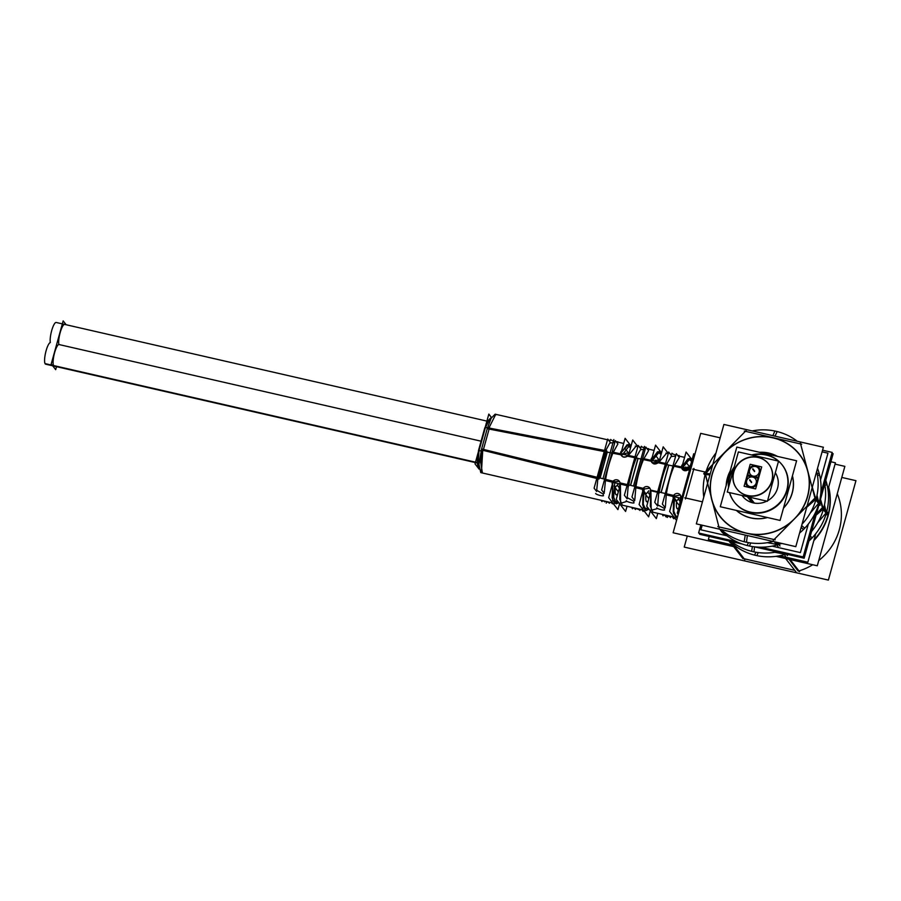 <?xml version="1.0" encoding="UTF-8"?>
<svg xmlns="http://www.w3.org/2000/svg" width="901" height="901" viewBox="0 0 901 901"><rect width="100%" height="100%" fill="white"/><g stroke="black" fill="none" stroke-linecap="round" stroke-linejoin="round"><path stroke-width="1.35" d="M756.502 483.758A5.552 5.293 142.2 0 1 746.918 485.74A5.552 5.293 142.2 0 1 746.051 481.134A5.552 5.293 142.2 0 0 749.857 487.599A5.552 5.293 142.2 0 1 746.051 481.134A5.552 5.293 142.2 0 0 749.857 487.599A5.552 5.293 142.2 0 0 756.502 483.758A5.552 5.293 142.2 0 1 749.857 487.599M759.746 472.068L756.57 483.544M749.238 469.658A5.552 5.293 142.2 0 1 758.879 467.461A5.552 5.293 142.2 0 1 759.802 471.842A5.552 5.293 142.2 0 0 755.838 465.58A5.552 5.293 142.2 0 0 749.238 469.658A5.552 5.293 142.2 0 1 755.838 465.58A5.552 5.293 142.2 0 1 759.802 471.842A5.552 5.293 142.2 0 0 755.838 465.58A5.552 5.293 142.2 0 0 749.238 469.658M746.118 480.909L749.17 469.883M768.756 464.116A20.182 19.259 -37.8 0 0 758.203 457.483A20.182 19.259 -37.8 0 0 736.59 466.177A20.182 19.259 -37.8 0 0 736.86 488.849M736.95 488.973A20.182 19.259 -37.8 0 0 747.593 495.719A20.182 19.259 -37.8 0 0 769.251 486.968A20.182 19.259 -37.8 0 0 768.846 464.229M742.503 496.124L741.973 495.449L742.503 496.124A20.182 19.259 -37.8 0 0 753.146 502.871A20.182 19.259 -37.8 0 0 766.83 501.136A20.182 19.259 -37.8 0 1 753.146 502.871L748.562 496.958L753.146 502.871A20.182 19.259 -37.8 0 0 766.83 501.136A20.182 19.259 -37.8 0 1 753.146 502.871A20.182 19.259 -37.8 0 1 742.007 495.46A20.182 19.259 -37.8 0 0 753.146 502.871A20.182 19.259 -37.8 0 1 742.007 495.46M767.551 500.753A20.182 19.259 -37.8 0 0 775.333 472.71A20.182 19.259 -37.8 0 1 767.551 500.753A20.182 19.259 -37.8 0 0 775.333 472.71A20.182 19.259 -37.8 0 1 767.551 500.753M782.372 465.198A30.274 28.888 142.2 0 1 782.98 499.3A30.274 28.888 142.2 0 1 750.499 512.432A30.274 28.888 142.2 0 1 734.518 502.308M734.371 502.116A30.274 28.888 142.2 0 1 729.697 492.633A30.274 28.888 142.2 0 0 750.499 512.432A30.274 28.888 142.2 0 1 729.697 492.633A30.274 28.888 142.2 0 0 750.499 512.432A30.274 28.888 142.2 0 0 784.489 496.823A30.274 28.888 142.2 0 0 778.532 461.166A30.274 28.888 142.2 0 1 782.226 465.006M728.729 486.754A30.274 28.888 142.2 0 1 733.842 468.317A30.274 28.888 142.2 0 0 728.729 486.754A30.274 28.888 142.2 0 1 733.842 468.317A30.274 28.888 142.2 0 0 728.729 486.754M752.639 455.196A30.274 28.888 142.2 0 1 766.402 455.084A30.274 28.888 142.2 0 1 778.464 461.109A30.274 28.888 142.2 0 0 766.402 455.084A30.274 28.888 142.2 0 1 778.464 461.109A30.274 28.888 142.2 0 0 766.402 455.084A30.274 28.888 142.2 0 0 752.639 455.196A30.274 28.888 142.2 0 1 766.402 455.084A30.274 28.888 142.2 0 0 752.639 455.196M813.851 540.589A58.036 55.378 -37.8 0 0 828.695 487.081A58.036 55.378 -37.8 0 1 813.851 540.589A58.036 55.378 -37.8 0 0 828.695 487.081A58.036 55.378 -37.8 0 1 813.851 540.589M682.462 469.432L682.012 467.518L688.578 469.973L682.564 469.567M678.813 458.226L674.241 465.783C670.637 474.072 667.99 483.6 666.312 494.367L665.388 506.621M673.79 497.251L674.072 496.169L673.79 497.251L674.072 496.169L680.334 495.066L674.072 496.169L666.312 494.367C667.99 483.6 670.637 474.072 674.241 465.783L682.012 467.518L682.271 466.662M744.181 558.778L794.783 570.367M798.962 570.941A58.036 55.378 -37.8 0 0 812.725 564.736A58.036 55.378 -37.8 0 1 798.962 570.941A58.036 55.378 -37.8 0 0 812.725 564.736A58.036 55.378 -37.8 0 1 798.962 570.941M818.727 560.557A58.036 55.378 -37.8 0 0 837.266 493.737A58.036 55.378 -37.8 0 1 818.727 560.557A58.036 55.378 -37.8 0 0 837.266 493.737A58.036 55.378 -37.8 0 1 818.727 560.557M789.051 559.318L798.241 571.155M743.944 558.721L734.754 546.884M689.107 472.631L689.006 475.525L689.107 472.631M676.707 501.012L679.185 497.87L676.707 501.012L679.185 497.87L676.707 501.012L674.32 497.938M657.753 504.83L664.499 508.491L657.753 504.83L658.699 492.599L657.753 504.83L664.499 508.491L657.753 504.83L658.699 492.599C660.377 481.866 663.012 472.372 666.594 464.094C663.012 472.372 660.377 481.866 658.699 492.599C660.377 481.866 663.012 472.372 666.594 464.094L671.155 456.503L675.671 456.131L671.155 456.503L666.594 464.094L671.155 456.503M649.959 488.331L650.916 490.775L657.527 492.318L650.916 490.775L650.297 506.317L652.966 512.23L673.993 517.05L652.324 512.083M676.246 517.546L677.439 517.23L673.52 513.514L673.655 498.242L673.261 511.903L675.941 517.501M689.468 458.485L682.688 465.794L688.094 458.688L691.608 461.346L689.761 458.575M665.907 453.102L668.26 453.631L666.549 453.248L658.789 462.393L652.054 462.675M651.952 462.54L651.761 459.769M648.157 451.401L643.663 459.116C640.16 467.315 637.559 476.697 635.869 487.238L634.845 499.424M643.28 490.358L643.652 489.074L643.28 490.358L643.652 489.074L649.824 488.162L643.652 489.074L635.869 487.238C637.559 476.697 640.16 467.315 643.663 459.116L651.491 460.805C652.594 464.432 655.027 464.961 658.789 462.393L665.422 463.835L658.789 462.393C655.027 464.961 652.594 464.432 651.491 460.805L643.663 459.116C640.16 467.315 637.559 476.697 635.869 487.238L643.652 489.074L649.824 488.162L643.652 489.074L635.869 487.238M646.107 494.007L648.799 490.797L646.107 494.007L648.799 490.797L646.107 494.007L643.855 491.101M628.459 455.354L632.716 440.015L637.863 446.648L636.005 446.277L628.11 455.793L636.016 457.471L640.498 449.723L645.206 449.25L640.498 449.723L636.016 457.471C632.547 465.659 629.968 474.973 628.267 485.436L627.209 497.611L633.932 501.361L627.209 497.611L628.267 485.436L620.406 483.567L619.742 499.255L622.321 505.191L643.382 510.022L621.577 505.01M645.645 510.507L648.596 508.648L643.291 507.894L643.145 491.349L642.683 504.864L645.307 510.473M658.913 451.502L652.178 458.891L657.572 451.705L661.064 454.521L659.228 451.604M621.521 455.737L621.307 452.944M617.478 444.711L613.085 452.651C609.752 460.726 607.218 469.849 605.495 480.019L604.334 492.115M612.826 483.533L613.39 481.9L612.826 483.533L613.39 481.9L619.381 481.348L613.39 481.9L605.495 480.019C607.218 469.849 609.752 460.726 613.085 452.651L621.037 454.307C622.219 457.562 624.573 458.057 628.11 455.793L636.016 457.471C632.547 465.659 629.968 474.973 628.267 485.436L620.406 483.567L620.598 503.299L627.006 501.35L620.598 503.299L620.429 485.234L620.598 503.299L627.006 501.35M640.498 449.723L645.206 449.25L640.498 449.723L636.016 457.471C632.547 465.659 629.968 474.973 628.267 485.436L620.406 483.567L619.505 481.506M615.507 487.002L618.672 483.679L615.507 487.002L618.672 483.679L615.507 487.002L614.245 485.369M631.139 445.725L630.002 444.903L622.163 455.05L487.227 428.696L491.135 418.222L495.156 414.19L607.522 439.778L496.755 414.55L495.471 414.888L488.68 428.437L605.449 451.063L609.808 443.055L614.831 442.47L609.808 443.055L605.449 451.063C602.161 459.105 599.649 468.148 597.926 478.194L596.71 490.257L603.388 494.165L596.71 490.257L597.926 478.194L482.767 449.779L481.438 472.158L482.384 472.98L612.759 502.983L480.774 472.608L478.938 464.364L481.607 448.946L614.797 481.618L613.671 497.127L616.295 503.805L618.829 502.702M615.529 503.389L617.917 501.53L612.714 500.866L612.68 484.513L612.128 497.791L614.662 503.422M628.369 444.531L621.713 452.054L627.096 444.722L630.531 447.887L629.135 444.936M485.076 428.718L479.231 449.813M478.026 466.369L478.949 467.946L478.026 466.369L478.972 450.782L478.33 453.608M477.643 457.719L477.35 461.143M477.395 463.756L477.947 466.2M488.804 419.832L487.542 422.017L488.804 419.832M485.357 427.761L489.953 418.616L491.495 417.58L488.838 414.1L475.03 463.88L479.062 469.072M475.39 462.585L54.173 366.133A11.105 2.613 -77.1 0 1 53.733 365.829A11.105 2.613 -77.1 0 1 54.195 354.307A11.105 2.613 -77.1 0 1 58.824 344.497L481.066 441.175L58.824 344.497A11.105 2.613 -77.1 0 1 60.344 332.03A11.105 2.613 -77.1 0 1 64.692 324.416L486.9 421.094M624.9 454.69A11.105 2.613 -77.1 0 1 626.781 453.124L628.481 453.507L626.781 453.124M616.25 494.84L617.444 495.111L616.25 494.84A11.105 2.613 -77.1 0 1 615.383 487.993A11.105 2.613 -77.1 0 0 617.816 493.737A11.105 2.613 -77.1 0 1 615.383 487.993A11.105 2.613 -77.1 0 0 617.816 493.737M655.748 461.312A11.105 2.613 -77.1 0 1 657.37 460.129L658.901 460.479L657.37 460.129M646.85 501.846L647.875 502.082L646.85 501.846A11.105 2.613 -77.1 0 1 646.411 501.542A11.105 2.613 -77.1 0 1 645.972 494.998A11.105 2.613 -77.1 0 0 646.411 501.542L647.932 501.88L646.411 501.542A11.105 2.613 -77.1 0 1 645.972 494.998M686.494 468.103A11.105 2.613 -77.1 0 1 687.97 467.135L689.197 467.416L687.97 467.135M677.439 508.851L678.374 509.065L677.439 508.851A11.105 2.613 -77.1 0 1 677.011 508.547A11.105 2.613 -77.1 0 1 676.572 502.003A11.105 2.613 -77.1 0 0 677.011 508.547L678.43 508.874L677.011 508.547A11.105 2.613 -77.1 0 1 676.572 502.003M752.763 477.079A5.046 4.82 -37.8 0 0 747.458 484.952A5.046 4.82 -37.8 0 0 755.534 484.445A5.046 4.82 -37.8 0 0 752.763 477.079A5.046 4.82 -37.8 0 0 746.659 480.762A5.046 4.82 -37.8 0 0 750.116 486.641A5.046 4.82 -37.8 0 0 756.221 482.959A5.046 4.82 -37.8 0 0 752.763 477.079A5.046 4.82 -37.8 0 0 746.659 480.762A5.046 4.82 -37.8 0 0 750.116 486.641A5.046 4.82 -37.8 0 0 756.221 482.959A5.046 4.82 -37.8 0 0 752.763 477.079A5.046 4.82 -37.8 0 0 746.659 480.762A5.046 4.82 -37.8 0 0 750.116 486.641A5.046 4.82 -37.8 0 0 756.221 482.959A5.046 4.82 -37.8 0 0 752.763 477.079M755.68 466.56A5.046 4.82 -37.8 0 0 750.364 474.433A5.046 4.82 -37.8 0 0 758.451 473.937A5.046 4.82 -37.8 0 0 755.68 466.56A5.046 4.82 -37.8 0 0 749.576 470.254A5.046 4.82 -37.8 0 0 753.033 476.122A5.046 4.82 -37.8 0 0 759.138 472.439A5.046 4.82 -37.8 0 0 755.68 466.56A5.046 4.82 -37.8 0 0 749.576 470.254A5.046 4.82 -37.8 0 0 753.033 476.122A5.046 4.82 -37.8 0 0 759.138 472.439A5.046 4.82 -37.8 0 0 755.68 466.56A5.046 4.82 -37.8 0 0 749.576 470.254A5.046 4.82 -37.8 0 0 753.033 476.122A5.046 4.82 -37.8 0 0 759.138 472.439A5.046 4.82 -37.8 0 0 755.68 466.56M712.443 465.783L705.46 473.971L712.443 465.783L705.46 473.971L707.6 483.229L705.46 473.971L710.044 474.41L705.314 473.96L710.044 474.41L705.314 473.96L710.044 474.41L705.314 473.96L710.044 474.41L705.314 473.96L710.044 474.41L705.314 473.96L710.044 474.41L705.314 473.96L710.044 474.41L705.314 473.96L710.044 474.41L705.46 473.971L707.6 483.229M817.027 495.212L818.232 500.427M818.547 503.422L810.258 513.086M779.815 542.988L778.52 544.091M776.302 544.283L767.37 542.684M724.686 532.457L722.782 531.917L720.901 529.495L722.782 531.917L724.686 532.457L722.782 531.917L720.901 529.495M824.483 504.83L825.688 510.045M826.014 513.041L817.714 522.704M783.757 553.901L774.826 552.302M732.141 542.075L730.001 541.231M756.739 482.564A5.552 5.293 142.2 0 1 748.922 487.283M756.299 484.49L760.016 471.11M749.046 470.626A5.552 5.293 142.2 0 1 758.879 467.461A5.552 5.293 142.2 0 1 759.397 473.002M749.497 468.7L745.78 482.08M750.826 487.723A5.552 5.293 142.2 0 1 746.4 480.199M727.253 492.081L738.392 451.93L778.543 461.121A30.274 28.888 142.2 0 1 784.489 496.823A30.274 28.888 142.2 0 1 750.499 512.432A30.274 28.888 142.2 0 0 784.489 496.823A30.274 28.888 142.2 0 0 778.532 461.166L767.415 501.271L727.253 492.081M759.205 457.562A20.182 19.259 -37.8 0 0 736.725 465.479A20.182 19.259 -37.8 0 0 736.759 488.736A20.182 19.259 -37.8 0 0 748.63 495.719M749.801 497.239L754.362 503.107M747.402 496.699L751.952 502.567M746.219 495.167A20.182 19.259 -37.8 0 0 768.711 487.25A20.182 19.259 -37.8 0 0 768.666 463.992A20.182 19.259 -37.8 0 0 756.806 457.01M796.608 460.771L780.075 520.429L720.282 506.734L736.827 447.087L796.608 460.771M767.889 455.163A30.274 28.888 -37.8 0 0 751.693 454.971M734.214 466.977A30.274 28.888 -37.8 0 0 728.526 487.509M729.495 492.588A30.274 28.888 -37.8 0 0 734.225 501.936A30.274 28.888 -37.8 0 0 752.02 512.41M748.416 511.588A30.274 28.888 -37.8 0 0 782.147 499.695A30.274 28.888 -37.8 0 0 782.079 464.815A30.274 28.888 -37.8 0 0 764.285 454.341M737.367 547.481L673.126 532.773L700.696 433.358L720.192 437.83M776.02 556.334L817.286 565.783L844.856 466.369L835.058 464.128M682.62 498.557A5.046 0.924 -164.5 0 0 681.516 498.816A5.046 0.924 -164.5 0 0 681.505 498.884M680.683 496.474A30.24 7.118 102.8 0 0 679.804 503.929M679.636 509.302L678.836 508.265L681.494 498.704M681.629 498.433L665.771 494.762M689.828 468.858L673.937 465.31M667.236 486.529L671.268 471.989M690.695 464.646A30.24 7.129 103 0 0 689.524 466.752M689.468 466.864A30.24 7.129 103 0 0 688.195 469.556M841.782 477.429L855.95 480.672L828.379 580.098L684.231 547.087L687.294 536.016M785.604 558.53L796.112 572.079M784.568 557.201A58.036 55.378 -37.8 0 0 785.21 557.032M814.053 539.845A58.036 55.378 -37.8 0 0 828.605 487.373M743.077 558.766L733.673 546.637M799.547 571.696L790.143 559.566M735.002 546.941L744.868 559.667M693.32 459.972L692.52 458.936L689.862 468.509M691.09 468.002A5.046 0.924 -164.5 0 0 689.986 468.272L685.481 484.501M678.228 514.403L677.248 513.142L681.505 497.791M676.741 502.229L673.058 497.476A4.032 3.852 142.2 0 1 680.221 494.908A4.032 3.852 142.2 0 1 680.469 499.177M677.327 517.636L676.538 517.636L673.779 511.227L674.635 495.685L650.533 490.065M649.914 494.705L650.173 492.554M650.342 491.383L650.488 490.358M665.298 507.826L662.37 504.053L676.336 453.721L679.264 457.494M691.855 460.479L690.076 458.62L682.294 468.07L658.113 462.731M659.295 460.208L659.712 459.375M642.762 489.378L635.318 487.621M659.093 493.207C660.793 482.103 663.508 472.304 667.247 463.824M665.535 463.452L643.348 458.632M636.748 479.749L640.814 465.074M658.969 459.814L656.063 456.075L658.969 459.814A4.032 3.852 -37.8 0 1 651.817 462.371A4.032 3.852 -37.8 0 1 651.558 458.102L653.709 460.873M658.935 462.202L663.192 446.851L668.305 453.451M657.798 513.333L656.333 518.616L646.727 506.227L650.984 490.876M646.152 495.223L642.548 490.583A4.032 3.852 142.2 0 1 649.711 488.004A4.032 3.852 142.2 0 1 649.959 492.284M648.968 509.121L645.972 510.619L643.258 504.11L644.215 488.579L620.023 482.868M619.246 488.59L619.618 485.594M619.674 485.177L620.012 482.959M634.766 500.629L631.961 497.014L645.814 447.065L648.619 450.68M661.334 453.541L659.566 451.649L651.761 461.357L627.434 456.154M627.929 455.005L628.346 454.093M628.74 453.259L629.405 451.964M627.04 485.673L620.598 484.141M620.485 484.119L604.943 480.402M628.661 486.056C630.385 475.21 633.054 465.592 636.669 457.19M635.036 456.841L612.781 452.156M606.272 473.307L610.506 458.046M622.839 453.507L623.537 454.408M621.116 451.288A4.032 3.852 -37.8 0 0 625.767 456.762A4.032 3.852 -37.8 0 0 628.526 452.989M627.051 506.272L625.609 511.453L616.25 499.379L620.507 484.04M615.552 488.218L614.122 486.36M612.106 483.769A4.032 3.852 142.2 0 1 619.269 481.202A4.032 3.852 142.2 0 1 619.516 485.47M604.256 493.309L601.654 489.953L615.338 440.645L617.928 443.99M598.996 479.017L481.337 449.914L487.497 427.727L606.801 450.872C603.355 459.161 600.753 468.543 598.996 479.017M487.531 427.592L484.794 427.806L478.42 450.793L481.123 450.77M483.082 450.748L489.547 427.446M481.427 472.169L482.767 449.779L480.638 462.078L482.418 472.991L480.638 462.078L482.767 449.779L480.638 462.078L482.418 472.991M609.808 443.055L614.831 442.47L609.808 443.055L605.449 451.063L488.68 428.437L495.471 414.888M477.35 462.979L45.422 364.072A11.105 2.613 102.9 0 1 45.568 352.854A11.105 2.613 102.9 0 1 50.321 342.549A11.105 2.613 102.9 0 1 51.841 330.081A11.105 2.613 102.9 0 1 56.189 322.468L487.891 421.319M477.339 462.585L45.05 363.599A11.105 2.613 102.9 0 0 45.658 364.184L477.35 463.035M56.504 366.673L55.682 369.647L51.244 363.925L63.171 320.902L66.156 324.754M604.109 501.091L604.717 501.88L604.886 501.26M602.172 500.9L601.981 501.575A4.032 0.743 15.5 0 1 601.62 501.114A4.032 0.743 15.5 0 1 605.709 501.474A4.032 0.743 15.5 0 1 609.403 503.265A4.032 0.743 15.5 0 1 609.391 503.276L609.403 503.265M612.635 502.961L612.398 503.817L611.542 502.713M610.259 442.346L607.713 439.069L594.097 488.184L596.631 491.462M599.976 478.071L607.218 451.942L599.976 478.071M595.696 493.478L595.696 493.478A4.032 0.743 -164.5 0 0 599.39 495.268A4.032 0.743 -164.5 0 0 603.479 495.64A4.032 0.743 -164.5 0 0 603.107 495.167M610.687 439.429A4.032 0.743 -164.5 0 0 610.687 439.44A4.032 0.743 -164.5 0 0 615.113 441.422M616.093 441.625A4.032 0.743 -164.5 0 0 617.917 441.805M630.295 445.004L625.114 438.314L621.408 451.66M612.398 484.141L608.648 497.679L617.917 509.639L619.584 503.67M634.439 508.232L635.43 509.515L635.712 508.502M632.727 508.074L632.536 508.75A4.032 0.743 15.5 0 1 632.164 508.288A4.032 0.743 15.5 0 1 636.252 508.648A4.032 0.743 15.5 0 1 639.947 510.439A4.032 0.743 15.5 0 1 639.947 510.45L639.947 510.439M643.472 510.135L643.111 511.396L641.76 509.651M640.949 449.002L638.19 445.443L624.382 495.257L627.13 498.805M630.497 485.346L637.964 458.395L630.497 485.346M626.251 500.652L626.251 500.652A4.032 0.743 -164.5 0 0 629.934 502.443A4.032 0.743 -164.5 0 0 634.034 502.814A4.032 0.743 -164.5 0 0 633.662 502.341M641.332 446.265A4.032 0.743 -164.5 0 0 641.332 446.277A4.032 0.743 -164.5 0 0 645.499 448.191M646.918 448.495A4.032 0.743 -164.5 0 0 648.551 448.642M661.525 452.831L655.568 445.139L651.862 458.485M642.852 490.966L639.102 504.504L648.652 516.836L650.319 510.856M647.988 501.654L646.242 501.26M647.887 502.026L646.614 501.733M664.859 515.316L666.121 516.937L666.47 515.665M663.294 515.181L663.102 515.856A4.032 0.743 15.5 0 1 662.731 515.395A4.032 0.743 15.5 0 1 666.819 515.755A4.032 0.743 15.5 0 1 670.513 517.557L670.851 516.329L670.513 517.557M674.185 517.298L673.779 518.762L672.123 516.622M671.605 455.782L668.7 452.032L654.757 502.296L657.662 506.035M661.041 492.52L668.666 465.051L661.041 492.52M656.818 507.759L656.818 507.759A4.032 0.743 -164.5 0 0 660.501 509.561A4.032 0.743 -164.5 0 0 664.6 509.921A4.032 0.743 -164.5 0 0 664.228 509.459M671.955 453.169L671.955 453.169A4.032 0.743 -164.5 0 0 675.964 455.05M677.653 455.422A4.032 0.743 -164.5 0 0 679.174 455.546M689.479 466.718L686.573 462.968L689.479 466.718A4.032 3.852 -37.8 0 1 682.327 469.263A4.032 3.852 -37.8 0 1 682.068 464.995L684.062 467.563M689.456 469.117L693.714 453.766L694.694 455.028M692.058 459.747L686.078 452.032L682.372 465.389M673.362 497.87L669.612 511.408L676.572 520.373M678.498 508.637L676.831 508.265M678.397 509.009L677.203 508.738M751.085 486.754A5.046 4.82 142.2 0 1 747.65 478.859A5.046 4.82 142.2 0 1 753.687 477.384M751.783 476.956A5.046 4.82 142.2 0 1 755.229 484.851A5.046 4.82 142.2 0 1 749.193 486.326M758.788 477.44L755.612 488.916L744.091 486.281L747.278 474.804L758.788 477.44M754.002 476.246A5.046 4.82 142.2 0 1 750.567 468.351A5.046 4.82 142.2 0 1 756.603 466.876M754.7 466.436A5.046 4.82 142.2 0 1 758.146 474.331A5.046 4.82 142.2 0 1 752.11 475.807M756.13 465.648L761.705 466.921L758.518 478.397L747.008 475.762L750.195 464.285L755.759 465.569M727.039 535.802L700.922 529.822L702.194 525.215M772.157 546.141L800.392 552.606L808.31 524.067M820.518 480.03L827.963 453.18L822.095 451.84M801.699 444.204L744.294 431.061M774.973 436.152L777.191 431.556A58.441 55.772 -37.8 0 0 752.144 430.915M774.027 438.134A50.287 47.99 -37.8 0 0 724.438 453.012M746.219 430.475L703.726 473.622L704.976 475.232M725.53 451.885A50.287 47.99 -37.8 0 0 712.038 475.109M709.909 474.94L705.156 474.534M715.991 452.989A58.441 55.772 -37.8 0 0 706.181 471.122M710.191 473.881L705.483 473.374M712.319 474.117A50.287 47.99 -37.8 0 0 712.083 500.382M705.078 474.827A58.441 55.772 -37.8 0 0 703.782 497.025M696.338 523.875L723.908 424.45L823.379 447.234L795.808 546.648L696.338 523.875M807.927 472.135A50.287 47.99 -37.8 0 0 772.022 437.672M772.889 435.667L774.871 431.027A58.441 55.772 -37.8 0 1 797.261 441.253M773.272 540.375L815.765 497.239L820.574 503.434L819.752 504.267L820.045 505.348L815.236 499.143L800.313 442.864M817.522 475.807L819.527 474.861A58.441 55.772 142.2 0 0 817.522 468.362M817.23 474.095L819.088 473.149A58.441 55.772 142.2 0 1 819.313 501.823M801.147 527.378L803.455 529.506A58.441 55.772 142.2 0 0 819.133 502.51M778.081 546.569L774.319 541.726M818.119 505.923L819.448 504.583M745.262 535.07L744.17 541.715A58.441 55.772 -37.8 0 0 773.137 541.456M745.611 532.919A50.287 47.99 -37.8 0 0 795.2 518.03M719.798 529.247L722.591 532.851M717.782 526.646L775.198 539.8M777.203 542.391L780.007 545.995M801.653 525.565L804.739 528.2A58.441 55.772 142.2 0 1 799.581 533.054M748.494 542.616L747.109 545.499A58.441 55.772 142.2 0 0 781.764 543.427M750.747 542.954L749.429 546.029A58.441 55.772 142.2 0 1 719.989 529.281M719.178 527.986L704.852 472.473M720.226 529.337L723.987 534.192M711.711 498.906A50.287 47.99 -37.8 0 0 747.605 533.369M747.334 535.543L746.49 542.244A58.441 55.772 -37.8 0 1 721.115 529.54M793.725 519.528A50.287 47.99 -37.8 0 0 807.409 470.176M802.048 524.145A58.441 55.772 -37.8 0 0 816.678 471.414M752.864 518.357A34.249 32.684 142.2 0 1 736.354 510.416M726.172 485.515A34.249 32.684 142.2 0 1 730.193 471.02M759.498 452.279A34.249 32.684 142.2 0 1 770.828 453.597M766.751 452.662A34.249 32.684 142.2 0 1 777.417 456.379M792.441 475.829A34.249 32.684 142.2 0 1 783.487 508.096M767.483 517.546A34.249 32.684 142.2 0 1 748.787 517.422M831.893 453.383L833.143 453.676L819.673 502.274M699.863 533.291L699.593 534.27L742.266 544.046M754.441 546.828L804.154 558.215L818.863 505.168M822.557 450.196L832.164 452.403L820.8 493.388M700.854 524.9L698.613 532.998L736.613 541.704M760.647 547.211L803.174 556.942L815.518 512.432M734.495 545.42L708.377 539.44L709.2 536.478M779.613 555.759L807.848 562.224L815.765 533.685M827.974 489.648L835.418 462.799L830.902 461.762M816.509 513.671L823.221 506.858L828.03 513.052L827.208 513.885L827.501 514.967L822.692 508.772L820.338 499.875M824.978 485.425L826.983 484.479A58.441 55.772 142.2 0 0 825.778 480.244M824.832 483.646L826.544 482.767A58.441 55.772 142.2 0 1 826.78 511.441M809.751 538.043L810.911 539.125A58.441 55.772 142.2 0 0 826.6 512.14M785.537 556.187L783.431 553.473M825.575 515.552L826.904 514.201M752.414 546.558L751.637 551.333A58.441 55.772 -37.8 0 0 776.786 551.953M728.898 540.983L730.058 542.47M786.303 554.126L787.463 555.613M810.269 536.174L812.195 537.818A58.441 55.772 142.2 0 1 808.929 541.028M755.95 552.234L754.565 555.117A58.441 55.772 142.2 0 0 786.179 554.092M758.203 552.572L756.885 555.647A58.441 55.772 142.2 0 1 729.585 541.141M729.337 541.084L731.443 543.81M754.576 546.862L753.957 551.862A58.441 55.772 -37.8 0 1 731.477 541.569M811.587 531.432A58.441 55.772 -37.8 0 0 824.742 483.983M758.203 457.483A20.182 19.259 -37.8 0 0 733.774 472.225A20.182 19.259 -37.8 0 0 747.593 495.719A20.182 19.259 -37.8 0 0 772.022 480.976A20.182 19.259 -37.8 0 0 758.203 457.483A20.182 19.259 -37.8 0 0 733.774 472.225A20.182 19.259 -37.8 0 0 747.593 495.719A20.182 19.259 -37.8 0 0 772.022 480.976A20.182 19.259 -37.8 0 0 758.203 457.483A20.182 19.259 -37.8 0 0 733.774 472.225A20.182 19.259 -37.8 0 0 747.593 495.719A20.182 19.259 -37.8 0 0 772.022 480.976A20.182 19.259 -37.8 0 0 758.203 457.483M702.442 501.846L684.76 497.803L702.442 501.846L685.717 498.016L693.657 469.387L685.717 498.016L693.657 469.387L704.289 471.82L692.7 469.173L704.289 471.82M689.603 469.635L690.83 468.959L689.715 469.23M704.368 471.842L705.269 472.045M665.422 463.835L658.789 462.393L659.386 461.481L658.789 462.393C655.027 464.961 652.594 464.432 651.491 460.805L643.663 459.116M657.527 492.318L650.916 490.775L649.925 488.297L650.916 490.775L651.186 510.315L657.674 508.513L651.186 510.315L650.894 492.07L650.297 506.317L652.966 512.23M613.085 452.651L621.037 454.307C622.219 457.562 624.573 458.057 628.11 455.793L628.909 454.645L628.11 455.793C624.573 458.057 622.219 457.562 621.037 454.307L613.085 452.651C609.752 460.726 607.218 469.849 605.495 480.019L613.39 481.9L619.381 481.348L613.39 481.9L605.495 480.019M478.972 450.782L477.339 461.717L478.69 466.955L477.339 461.717L478.972 450.782L477.339 461.774M58.824 344.497A11.105 2.613 -77.1 0 0 54.195 354.307A11.105 2.613 -77.1 0 0 53.733 365.829L475.446 462.393L53.733 365.829A11.105 2.613 -77.1 0 1 54.195 354.307A11.105 2.613 -77.1 0 1 58.824 344.497L481.066 441.175M488.68 428.437L605.449 451.063C602.161 459.105 599.649 468.148 597.926 478.194L482.767 449.779L597.926 478.194L596.71 490.257L603.388 494.165L596.71 490.257M600.089 478.104L607.33 451.964M630.61 485.38L638.088 458.418M661.154 492.554L668.779 465.074M751.49 482.576L749.643 480.188L751.49 482.576M754.678 471.11L752.831 468.723M685.447 498.974L689.941 482.778L685.447 498.974M689.423 484.659L693.928 468.43L689.423 484.659M680.052 501.271L678.701 499.526M679.354 505.562L675.964 501.204L679.354 505.562M655.173 460.107L656.176 461.402M649.88 494.818L648.101 492.52M648.821 498.647L645.465 494.311L648.821 498.647M624.731 453.293L625.992 454.926M625.621 449.261L628.526 453.012L625.621 449.261M619.325 487.869L617.5 485.515M618.356 491.8L615.023 487.497L618.356 491.8M477.35 462.821L45.219 363.88L477.35 462.821M606.632 501.756L606.249 503.141L606.632 501.756M602.96 478.791L613.84 439.564L602.96 478.791M640.149 509.279L639.879 510.236L640.149 509.279M633.482 486.056L644.474 446.4L633.482 486.056M647.932 501.88L646.411 501.542L647.932 501.88M667.754 516.036L667.359 517.433L667.754 516.036M685.672 467L686.539 468.115M678.43 508.874L677.011 508.547L678.43 508.874M751.625 482.103L749.778 479.715L751.625 482.103M754.542 471.583L752.695 469.196L754.542 471.583M674.241 465.783L688.578 469.973L674.241 465.783C670.637 474.072 667.99 483.6 666.312 494.367L674.072 496.169L680.334 495.066L674.072 496.169L666.312 494.367M650.916 490.775L650.894 492.07M620.406 483.567L620.429 485.234M605.449 451.063C602.161 459.105 599.649 468.148 597.926 478.194M630.531 447.887L627.096 444.722L621.713 452.054L627.096 444.722L630.531 447.887M612.68 484.513L612.714 500.866L617.917 501.53L612.714 500.866L612.68 484.513M628.267 485.436L627.209 497.611L633.932 501.361L627.209 497.611M661.064 454.521L657.572 451.705L652.178 458.891L657.572 451.705L661.064 454.521M643.145 491.349L643.291 507.894L648.596 508.648L643.291 507.894L643.145 491.349M691.608 461.346L688.094 458.688L682.688 465.794L688.094 458.688L691.608 461.346M673.655 498.242L673.52 513.514L677.439 517.23L673.52 513.514L673.655 498.242M773.092 437.751A50.467 48.158 -37.8 0 0 725.068 452.167A50.467 48.158 -37.8 0 0 712.027 474.602A50.467 48.158 -37.8 0 0 711.813 499.965A50.467 48.158 -37.8 0 0 743.64 532.57A50.467 48.158 -37.8 0 1 711.813 499.965A50.467 48.158 -37.8 0 1 712.027 474.602A50.467 48.158 -37.8 0 1 725.068 452.167A50.467 48.158 -37.8 0 1 773.092 437.751A50.467 48.158 -37.8 0 1 807.206 468.869A50.467 48.158 -37.8 0 0 773.092 437.751M797.284 515.991A50.467 48.158 -37.8 0 0 808.411 473.419A50.467 48.158 -37.8 0 1 797.284 515.991M749.576 533.933A50.467 48.158 -37.8 0 0 791.72 521.645A50.467 48.158 -37.8 0 1 749.576 533.933M750.871 517.861A34.114 32.549 142.2 0 1 736.613 510.473A34.114 32.549 142.2 0 0 750.871 517.861A34.114 32.549 142.2 0 0 767.28 517.501A34.114 32.549 142.2 0 1 750.871 517.861M726.386 484.761A34.114 32.549 142.2 0 1 729.968 471.831A34.114 32.549 142.2 0 0 726.386 484.761M760.117 452.426A34.114 32.549 142.2 0 1 768.801 453.237A34.114 32.549 142.2 0 1 776.865 456.255A34.114 32.549 142.2 0 0 768.801 453.237A34.114 32.549 142.2 0 0 760.117 452.426M792.373 476.066A34.114 32.549 142.2 0 1 783.543 507.905A34.114 32.549 142.2 0 0 792.373 476.066M816.013 499.436L818.84 503.085L816.013 499.436M776.099 542.132L777.98 544.564L776.099 542.132M815.382 497.622L812.308 487.159L815.382 497.622M806.722 507.297L815.529 499.537L806.722 507.297M823.469 509.054L826.296 512.703L823.469 509.054M822.838 507.24L820.496 499.3L822.838 507.24M816.092 515.192L822.996 509.155L816.092 515.192M681.764 497.904L682.89 497.6M628.11 455.793L636.016 457.471M681.539 498.771L680.232 507.173L681.539 498.771M692.869 461.616L690.02 468.216L692.869 461.616M684.591 457.37L679.489 456.199L684.591 457.37M671.617 454.397L670.299 454.104L671.617 454.397M654.103 450.399L648.889 449.216L654.103 450.399M641.016 447.414L639.44 447.054L641.016 447.414M623.683 443.461L618.289 442.233L623.683 443.461M610.405 440.443L608.434 439.992L610.405 440.443M681.516 498.816L686.01 482.632M637.852 446.693L635.261 446.108M489.953 418.616L491.495 417.58M601.8 500.46L601.62 501.114M632.389 507.5L632.164 508.288M662.978 514.527L662.731 515.395"/></g></svg>
